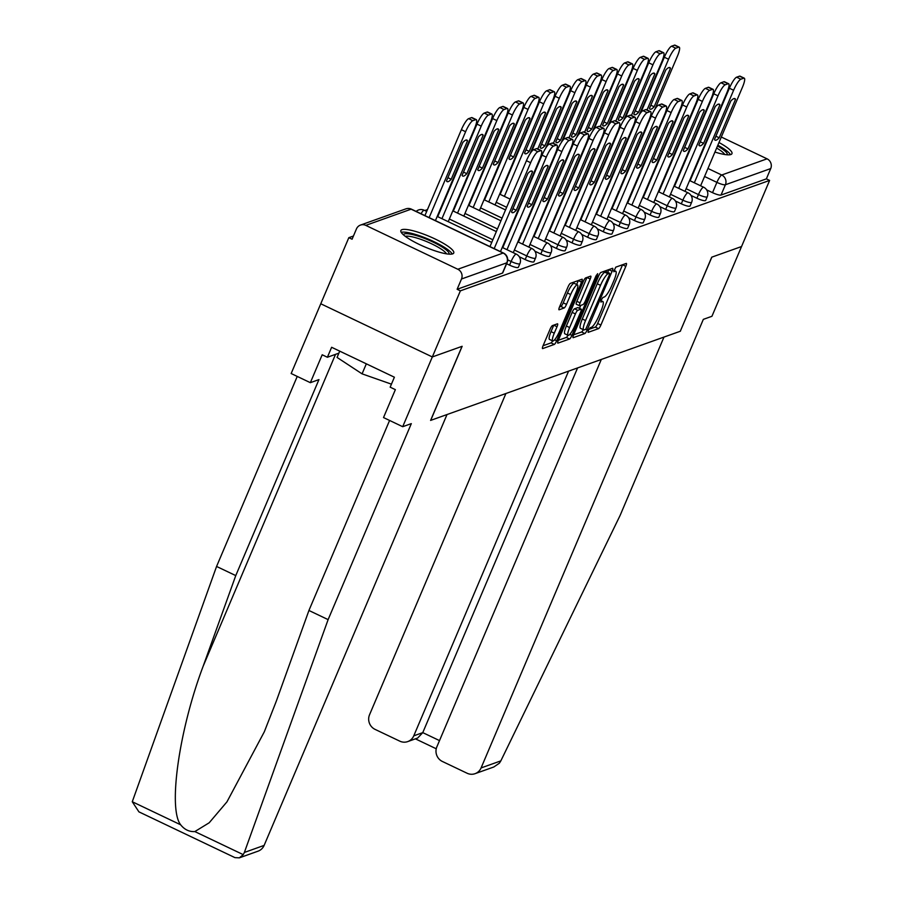 <?xml version="1.0" encoding="UTF-8"?>
<svg xmlns="http://www.w3.org/2000/svg" width="903" height="903" viewBox="0 0 903 903"><rect width="100%" height="100%" fill="white"/><g stroke="black" fill="none" stroke-linecap="round" stroke-linejoin="round"><path stroke-width="1.35" d="M588.384 330.329L588.101 332.36L598.542 328.636A3.612 0.756 115.5 0 0 600.901 325.024L625.824 266.34A3.612 0.756 115.5 0 0 626.389 263.428A3.612 0.756 115.5 0 0 626.219 263.428L615.778 267.153L613.724 271.724L615.191 271.239A11.57 2.404 115.5 0 1 615.744 271.227A11.57 2.404 115.5 0 1 613.916 280.551L611.839 285.438A11.57 2.404 115.5 0 1 604.265 296.997L602.911 297.471L601.251 299.999L600.856 302.042L602.324 301.557A11.57 2.404 115.5 0 1 602.877 301.546A11.57 2.404 115.5 0 1 601.037 310.869L598.96 315.757A11.57 2.404 115.5 0 1 591.386 327.315L590.043 327.8L588.384 330.329M714.928 152.054A28.727 5.745 23 0 0 730.888 154.526A28.727 5.745 23 0 0 731.961 153.657A28.727 5.745 23 0 0 718.98 142.516M685.084 130.19A28.727 5.745 23 0 0 684.497 130.122M452.674 253.867A28.727 5.745 23 0 0 453.757 252.998A28.727 5.745 23 0 0 432.356 237.715A28.727 5.745 23 0 0 401.937 229.678A28.727 5.745 23 0 0 400.864 230.547A28.727 5.745 23 0 0 422.254 245.83A28.727 5.745 23 0 0 452.674 253.867M552.455 325.588A3.612 0.756 115.5 0 0 550.085 329.2L543.098 345.668A3.612 0.756 115.5 0 0 542.522 348.581A3.612 0.756 115.5 0 0 542.692 348.581L554.284 344.438A3.612 0.756 115.5 0 0 556.654 340.826L581.566 282.131A3.612 0.756 115.5 0 0 582.142 279.219A3.612 0.756 115.5 0 0 581.972 279.23L570.38 283.361A3.612 0.756 115.5 0 0 568.01 286.973L559.567 306.862A3.612 0.756 115.5 0 0 558.991 309.785A3.612 0.756 115.5 0 0 559.16 309.774L564.127 308.002A3.612 0.756 115.5 0 0 566.497 304.39L570.673 294.536A9.673 2.009 115.5 0 1 577.468 284.863A9.673 2.009 115.5 0 1 575.933 292.651L559.533 331.288A9.673 2.009 115.5 0 1 552.749 340.962A9.673 2.009 115.5 0 1 554.273 333.173L557.016 326.728A3.612 0.756 115.5 0 0 557.58 323.816A3.612 0.756 115.5 0 0 557.411 323.816L552.455 325.588M601.296 359.462L436.86 746.849A11.05 10.576 -109.7 0 0 442.38 761.466L467.099 773.239A11.05 10.576 -109.7 0 0 481.085 767.934L500.838 760.879L620.147 515.353L703.335 319.357L711.936 316.287L741.555 246.53L711.733 257.174L680.286 331.254L430.697 420.369L462.144 346.3L432.323 356.945L460.383 290.834L769.616 180.419L766.365 178.873L770.733 168.568L725.402 184.754A7.371 1.479 -157 0 1 716.892 182.372L704.554 176.491M680.32 331.187L711.835 257.141L741.555 246.53L769.616 180.419M573.642 334.765A3.612 0.756 115.5 0 0 573.078 337.677A3.612 0.756 115.5 0 0 573.247 337.666L584.839 333.534A3.612 0.756 115.5 0 0 587.198 329.922L612.11 271.227A3.612 0.756 115.5 0 0 612.685 268.315A3.612 0.756 115.5 0 0 612.516 268.315L600.924 272.458A3.612 0.756 115.5 0 0 598.565 276.07L573.642 334.765M569.556 338.986L557.964 343.129A3.612 0.756 115.5 0 1 557.794 343.129A3.612 0.756 115.5 0 1 558.37 340.217L583.282 281.522A3.612 0.756 115.5 0 1 585.652 277.91L590.607 276.137A3.612 0.756 115.5 0 1 590.788 276.137A3.612 0.756 115.5 0 1 590.212 279.05L580.11 302.855A3.612 0.756 115.5 0 0 579.534 305.767A3.612 0.756 115.5 0 0 579.703 305.767L582.999 304.593A3.612 0.756 115.5 0 0 585.358 300.981L595.878 276.194L597.662 273.665L597.255 275.708L571.926 335.374A3.612 0.756 115.5 0 1 569.556 338.986L566.305 337.44L558.347 340.284M402.704 426.701L383.515 417.558L395.367 389.656L390.164 387.173L394.385 377.206L331.627 347.283L327.394 357.249L322.19 354.777L310.35 382.68L318.951 379.599L235.762 575.595L216.573 566.452L132.267 801.74L138.915 811.853L234.938 857.624L239.34 857.85L243.246 854.644L244.363 852.455L328.116 619.627L411.316 423.631L402.704 426.701L432.323 356.945L320.768 303.769L348.829 237.67L353.434 236.022M505.533 181.706L504.822 181.966M489.923 187.282L489.212 187.542M474.312 192.858L473.601 193.118M458.701 198.434L457.979 198.694M443.091 204.01L442.368 204.259M427.469 209.586L424.828 210.523M460.383 290.834L457.121 289.287L461.501 278.993A7.371 7.055 -109.7 0 0 457.81 269.252L365.783 225.378A7.371 7.055 -109.7 0 0 356.448 228.922L352.08 239.216L348.829 237.67M766.365 178.873L721.023 195.059A7.371 1.479 -157 0 1 712.523 192.666L706.643 189.867M721.305 137.019L767.053 158.826A7.371 7.055 70.3 0 1 770.733 168.568M509.563 265.143L511.121 261.486A7.371 1.479 -157 0 0 519.902 263.653L518.345 267.299A7.371 1.479 23 0 1 509.563 265.143L506.617 263.732M525.174 259.567L526.731 255.91A7.371 1.479 -157 0 0 535.513 258.077L533.955 261.735A7.371 1.479 23 0 1 525.174 259.567L519.304 256.768M540.795 253.991L542.342 250.334A7.371 1.479 -157 0 0 551.123 252.501L549.577 256.159A7.371 1.479 23 0 1 540.795 253.991L534.915 251.192M556.406 248.415L557.952 244.758A7.371 1.479 -157 0 0 566.734 246.925L565.188 250.582A7.371 1.479 23 0 1 556.406 248.415L550.525 245.616M572.017 242.839L573.563 239.193A7.371 1.479 -157 0 0 582.345 241.349L580.798 245.006A7.371 1.479 23 0 1 572.017 242.839L566.136 240.04M587.627 237.263L589.174 233.617A7.371 1.479 -157 0 0 597.955 235.773L596.409 239.43A7.371 1.479 23 0 1 587.627 237.263L581.746 234.464M603.238 231.699L604.784 228.041A7.371 1.479 -157 0 0 613.566 230.197L612.02 233.854A7.371 1.479 23 0 1 603.238 231.699L597.357 228.888M618.848 226.122L620.406 222.465A7.371 1.479 -157 0 0 629.188 224.633L627.63 228.278A7.371 1.479 23 0 1 618.848 226.122L612.968 223.312M634.459 220.546L636.017 216.889A7.371 1.479 -157 0 0 644.798 219.057L643.241 222.702A7.371 1.479 23 0 1 634.459 220.546L628.578 217.736M650.07 214.97L651.627 211.313A7.371 1.479 -157 0 0 660.409 213.48L658.851 217.138A7.371 1.479 23 0 1 650.07 214.97L644.2 212.171M665.68 209.394L667.238 205.737A7.371 1.479 -157 0 0 676.02 207.904L674.473 211.562A7.371 1.479 23 0 1 665.68 209.394L659.811 206.595M681.302 203.818L682.849 200.161A7.371 1.479 -157 0 0 691.63 202.328L690.084 205.986A7.371 1.479 23 0 1 681.302 203.818L675.421 201.019M696.913 198.242L698.459 194.596A7.371 1.479 -157 0 0 707.241 196.752L705.694 200.41A7.371 1.479 23 0 1 696.913 198.242L691.032 195.443M457.121 289.287L502.463 273.101A7.371 1.479 23 0 0 502.734 272.875L507.114 262.581A7.371 1.479 -157 0 1 506.831 262.807L461.501 278.993M588.824 329.392L595.291 327.089A3.612 0.756 115.5 0 0 597.651 323.477L622.562 264.782A3.612 0.756 115.5 0 0 622.596 264.714M607.719 272.367L608.859 269.681A3.612 0.756 115.5 0 0 608.893 269.613M573.619 334.821L581.588 331.977A3.612 0.756 115.5 0 0 583.327 329.685M585.697 329.358L609.22 275.302L609.615 273.27L608.069 273.778A11.57 2.404 115.5 0 0 600.506 285.337L585.55 320.554A11.57 2.404 115.5 0 0 583.722 329.866A11.57 2.404 115.5 0 0 584.264 329.866L585.697 329.358M606.444 271.814L609.502 273.27M583.722 329.866L580.471 328.32A11.57 2.404 115.5 0 1 582.3 318.996L597.255 283.779A11.57 2.404 115.5 0 1 604.818 272.232L606.252 271.724M576.453 304.209A3.612 0.756 115.5 0 1 576.283 304.221A3.612 0.756 115.5 0 1 576.859 301.297L586.961 277.503A3.612 0.756 115.5 0 0 586.984 277.435M580.742 305.395L579.5 308.329M569.624 327.552A9.673 2.009 115.5 0 0 568.089 335.34A9.673 2.009 115.5 0 0 574.872 325.678L580.652 312.066A3.612 0.756 115.5 0 0 581.227 309.153A3.612 0.756 115.5 0 0 581.058 309.153L577.762 310.327A3.612 0.756 115.5 0 0 575.403 313.939L569.624 327.552L566.373 326.006A9.673 2.009 115.5 0 0 564.838 333.794L568.089 335.34M578.078 307.731A3.612 0.756 115.5 0 0 577.976 307.596A3.612 0.756 115.5 0 0 577.807 307.607L581.058 309.153M566.373 326.006L572.152 312.393A3.612 0.756 115.5 0 1 574.511 308.781L577.807 307.607M566.305 337.44A3.612 0.756 115.5 0 0 567.964 335.284M552.749 340.962L549.487 339.415A9.673 2.009 115.5 0 1 551.022 331.615L553.753 325.182A3.612 0.756 115.5 0 0 553.787 325.114M577.468 284.863L574.218 283.316A9.673 2.009 115.5 0 0 567.423 292.978L570.673 294.536M559.544 306.93L560.876 306.456A3.612 0.756 115.5 0 0 563.235 302.844L567.423 292.978M576.656 284.479L578.315 280.585A3.612 0.756 115.5 0 0 578.338 280.517M543.064 345.736L551.033 342.892A3.612 0.756 115.5 0 0 552.613 340.894M654.156 106.78L670.489 68.312A23.015 4.786 115.5 0 0 669.879 67.601A23.015 4.786 115.5 0 0 665.793 69.983L649.46 108.462A23.015 4.786 115.5 0 0 650.07 109.161A23.015 4.786 115.5 0 0 654.156 106.78L650.837 105.2M654.946 109.116L677.464 56.065A11.05 2.303 115.5 0 0 679.225 47.17A11.05 2.303 115.5 0 0 678.695 47.17L675.794 48.209A11.05 2.303 115.5 0 0 668.559 59.248L647.045 109.929M640.859 112.525L664.337 57.228A11.05 2.303 -64.5 0 1 671.572 46.2L674.473 45.161A11.05 2.303 -64.5 0 1 674.992 45.15L679.225 47.17M668.954 67.567L670.489 68.312M690.095 180.781L729.376 88.234A11.05 2.303 -64.5 0 1 736.611 77.195L739.512 76.168A11.05 2.303 -64.5 0 1 740.042 76.157L744.264 78.166A11.05 2.303 115.5 0 0 743.745 78.177L740.844 79.216A11.05 2.303 115.5 0 0 733.608 90.255L729.376 88.234M735.539 99.319A23.015 4.786 -64.5 0 0 734.918 98.608A23.015 4.786 -64.5 0 0 730.832 100.989L714.499 139.468A23.015 4.786 -64.5 0 0 715.108 140.168A23.015 4.786 -64.5 0 0 719.206 137.787L735.539 99.319L733.992 98.574M700.615 185.792L742.514 87.072A11.05 2.303 115.5 0 0 744.264 78.166M694.328 182.79L733.608 90.255M719.206 137.787L715.887 136.206M638.545 112.356L654.878 73.877A23.015 4.786 115.5 0 0 654.269 73.177A23.015 4.786 115.5 0 0 650.171 75.559L633.838 114.038A23.015 4.786 115.5 0 0 634.459 114.737A23.015 4.786 115.5 0 0 638.545 112.356L635.227 110.776M639.335 114.692L661.854 61.641A11.05 2.303 115.5 0 0 663.615 52.735A11.05 2.303 115.5 0 0 663.084 52.746L660.183 53.785A11.05 2.303 115.5 0 0 652.948 64.824L631.434 115.505M625.248 118.101L648.726 62.804A11.05 2.303 -64.5 0 1 655.95 51.764L658.863 50.737A11.05 2.303 -64.5 0 1 659.382 50.726L663.615 52.735M653.332 73.143L654.878 73.877M622.935 117.932L639.268 79.453A23.015 4.786 115.5 0 0 638.658 78.753A23.015 4.786 115.5 0 0 634.561 81.135L618.228 119.614A23.015 4.786 115.5 0 0 618.848 120.313A23.015 4.786 115.5 0 0 622.935 117.932L619.616 116.352M623.725 120.268L646.243 67.217A11.05 2.303 115.5 0 0 648.004 58.311A11.05 2.303 115.5 0 0 647.474 58.323L644.573 59.361A11.05 2.303 115.5 0 0 637.337 70.4L615.823 121.081M609.638 123.677L633.116 68.38A11.05 2.303 -64.5 0 1 640.34 57.34L643.241 56.313A11.05 2.303 -64.5 0 1 643.771 56.302L648.004 58.311M637.721 78.719L639.268 79.453M500.838 760.879L499.37 763.193L493.794 766.997L475.046 773.679M505.894 393.527L369.541 714.758A11.05 10.576 -109.7 0 0 375.061 729.376L399.781 741.149A11.05 10.576 -109.7 0 0 413.766 735.843L422.773 732.626L417.66 738.044L407.727 741.589M568.574 371.144L413.766 735.843M680.388 331.22L663.976 337.079L481.085 767.934M577.581 367.927L422.773 732.626L439.513 740.595M235.762 575.595L203.22 666.053C179.099 729.827 167.879 808.817 180.679 824.811C184.528 829.643 189.246 831.9 194.845 831.573L209.191 822.78L226.958 801.853L264.297 731.836L276.397 700.931L308.928 610.473L389.588 420.448M310.35 382.68L291.161 373.526L320.768 303.769L432.323 356.945L462.043 346.334L430.596 420.414L447.008 414.545L264.127 845.4A11.05 10.576 70.3 0 1 258.077 851.157L239.34 857.85M216.573 566.452L297.234 376.427M328.116 619.627L308.928 610.473M327.394 357.249L338.885 353.152M717.513 145.981A24.866 4.978 -157 0 1 727.276 154.797M724.703 154.492A23.015 4.605 23 0 0 716.632 148.036M683.921 132.91A28.546 5.711 23 0 0 683.345 132.843M730.437 154.65A28.546 5.711 23 0 0 717.84 145.214M682.612 134.57A24.866 4.978 -157 0 1 683.278 134.423M403.291 234.712A24.866 4.978 -157 0 1 432.932 242.015A24.866 4.978 -157 0 1 449.062 254.138M446.488 253.833A23.015 4.605 23 0 0 431.724 243.855A23.015 4.605 23 0 0 405.3 236.349M452.222 253.991A28.546 5.711 23 0 0 433.937 241.654A28.546 5.711 23 0 0 401.203 232.342M339.731 351.154L337.067 357.43L362.069 373.853L391.439 384.159M366.325 363.83L362.069 373.853M674.485 186.345L713.765 93.81A11.05 2.303 -64.5 0 1 721 82.771L723.901 81.744A11.05 2.303 -64.5 0 1 724.42 81.733L728.653 83.742A11.05 2.303 115.5 0 0 728.134 83.753L725.222 84.792A11.05 2.303 115.5 0 0 717.998 95.831L713.765 93.81M719.917 104.883A23.015 4.786 -64.5 0 0 719.307 104.184A23.015 4.786 -64.5 0 0 715.221 106.565L698.888 145.044A23.015 4.786 -64.5 0 0 699.498 145.744A23.015 4.786 -64.5 0 0 703.595 143.363L719.917 104.883L718.382 104.15M685.005 191.357L726.904 92.648A11.05 2.303 115.5 0 0 728.653 83.742M678.717 188.366L717.998 95.831M703.595 143.363L700.265 141.782M658.874 191.921L698.154 99.386A11.05 2.303 -64.5 0 1 705.39 88.347L708.291 87.309A11.05 2.303 -64.5 0 1 708.81 87.309L713.043 89.318A11.05 2.303 115.5 0 0 712.512 89.329L709.611 90.368A11.05 2.303 115.5 0 0 702.387 101.407L698.154 99.386M704.306 110.459A23.015 4.786 -64.5 0 0 703.697 109.76A23.015 4.786 -64.5 0 0 699.611 112.141L683.278 150.62A23.015 4.786 -64.5 0 0 683.887 151.32A23.015 4.786 -64.5 0 0 687.973 148.939L704.306 110.459L702.771 109.726M669.383 196.933L711.293 98.224A11.05 2.303 115.5 0 0 713.043 89.318M663.107 193.942L702.387 101.407M687.973 148.939L684.655 147.358M607.324 123.508L623.657 85.029A23.015 4.786 115.5 0 0 623.047 84.329A23.015 4.786 115.5 0 0 618.95 86.711L602.617 125.19A23.015 4.786 115.5 0 0 603.227 125.889A23.015 4.786 115.5 0 0 607.324 123.508L604.005 121.928M608.114 125.844L630.633 72.793A11.05 2.303 115.5 0 0 632.382 63.887A11.05 2.303 115.5 0 0 631.863 63.899L628.962 64.937A11.05 2.303 115.5 0 0 621.727 75.976L600.213 126.657M594.027 129.253L617.505 73.956A11.05 2.303 -64.5 0 1 624.729 62.917L627.63 61.878A11.05 2.303 -64.5 0 1 628.161 61.878L632.382 63.887M622.111 84.295L623.657 85.029M591.713 129.084L608.046 90.605A23.015 4.786 115.5 0 0 607.437 89.905A23.015 4.786 115.5 0 0 603.339 92.287L587.006 130.766A23.015 4.786 115.5 0 0 587.616 131.466A23.015 4.786 115.5 0 0 591.713 129.084L588.395 127.504M592.503 131.42L615.022 78.369A11.05 2.303 115.5 0 0 616.772 69.463A11.05 2.303 115.5 0 0 616.252 69.475L613.351 70.513A11.05 2.303 115.5 0 0 606.116 81.541L584.602 132.233M578.417 134.829L601.883 79.532A11.05 2.303 -64.5 0 1 609.119 68.493L612.02 67.454A11.05 2.303 -64.5 0 1 612.55 67.443L616.772 69.463M606.5 89.871L608.046 90.605M576.103 134.66L592.436 96.181A23.015 4.786 115.5 0 0 591.815 95.481A23.015 4.786 115.5 0 0 587.729 97.863L571.396 136.342A23.015 4.786 115.5 0 0 572.005 137.042A23.015 4.786 115.5 0 0 576.103 134.66L572.784 133.08M576.893 136.996L599.411 83.945A11.05 2.303 115.5 0 0 601.161 75.039A11.05 2.303 115.5 0 0 600.642 75.051L597.741 76.078A11.05 2.303 115.5 0 0 590.506 87.117L568.992 137.798M562.806 140.405L586.273 85.108A11.05 2.303 -64.5 0 1 593.508 74.069L596.409 73.03A11.05 2.303 -64.5 0 1 596.939 73.019L601.161 75.039M590.889 95.447L592.436 96.181M643.263 197.497L682.544 104.962A11.05 2.303 -64.5 0 1 689.779 93.923L692.68 92.885A11.05 2.303 -64.5 0 1 693.199 92.885L697.432 94.894A11.05 2.303 115.5 0 0 696.902 94.905L694.001 95.944A11.05 2.303 115.5 0 0 686.765 106.983L682.544 104.962M688.696 116.035A23.015 4.786 -64.5 0 0 688.086 115.336A23.015 4.786 -64.5 0 0 684 117.717L667.667 156.196A23.015 4.786 -64.5 0 0 668.276 156.896A23.015 4.786 -64.5 0 0 672.363 154.515L688.696 116.035L687.16 115.302M653.772 202.509L695.671 103.8A11.05 2.303 115.5 0 0 697.432 94.894M647.485 199.518L686.765 106.983M672.363 154.515L669.044 152.934M627.653 203.073L666.933 110.538A11.05 2.303 -64.5 0 1 674.157 99.499L677.069 98.461A11.05 2.303 -64.5 0 1 677.589 98.45L681.821 100.47A11.05 2.303 115.5 0 0 681.291 100.481L678.39 101.52A11.05 2.303 115.5 0 0 671.155 112.548L666.933 110.538M673.085 121.612A23.015 4.786 -64.5 0 0 672.475 120.912A23.015 4.786 -64.5 0 0 668.378 123.293L652.045 161.772A23.015 4.786 -64.5 0 0 652.666 162.472A23.015 4.786 -64.5 0 0 656.752 160.091L673.085 121.612L671.539 120.878M638.161 208.085L680.061 109.376A11.05 2.303 115.5 0 0 681.821 100.47M631.874 205.094L671.155 112.548M656.752 160.091L653.433 158.51M612.042 208.649L651.323 116.115A11.05 2.303 -64.5 0 1 658.547 105.075L661.459 104.037A11.05 2.303 -64.5 0 1 661.978 104.026L666.211 106.046A11.05 2.303 115.5 0 0 665.68 106.057L662.779 107.085A11.05 2.303 115.5 0 0 655.544 118.124L651.323 116.115M657.474 127.188A23.015 4.786 -64.5 0 0 656.865 126.488A23.015 4.786 -64.5 0 0 652.767 128.869L636.434 167.337A23.015 4.786 -64.5 0 0 637.055 168.048A23.015 4.786 -64.5 0 0 641.141 165.667L657.474 127.188L655.928 126.454M622.551 213.661L664.45 114.952A11.05 2.303 115.5 0 0 666.211 106.046M616.264 210.659L655.544 118.124M641.141 165.667L637.823 164.075M560.492 140.236L576.825 101.757A23.015 4.786 115.5 0 0 576.204 101.057A23.015 4.786 115.5 0 0 572.118 103.439L555.785 141.906A23.015 4.786 115.5 0 0 556.395 142.618A23.015 4.786 115.5 0 0 560.492 140.236L557.174 138.644M561.282 142.561L583.801 89.51A11.05 2.303 115.5 0 0 585.55 80.615A11.05 2.303 115.5 0 0 585.031 80.627L582.119 81.654A11.05 2.303 115.5 0 0 574.895 92.693L553.381 143.374M547.195 145.981L570.662 90.684A11.05 2.303 -64.5 0 1 577.897 79.645L580.798 78.606A11.05 2.303 -64.5 0 1 581.329 78.595L585.55 80.615M575.279 101.023L576.825 101.757M596.431 214.225L635.712 121.691A11.05 2.303 -64.5 0 1 642.936 110.651L645.837 109.613A11.05 2.303 -64.5 0 1 646.367 109.602L650.589 111.622A11.05 2.303 115.5 0 0 650.07 111.622L647.169 112.661A11.05 2.303 115.5 0 0 639.934 123.7L635.712 121.691M641.864 132.764A23.015 4.786 -64.5 0 0 641.254 132.064A23.015 4.786 -64.5 0 0 637.157 134.445L620.824 172.913A23.015 4.786 -64.5 0 0 621.433 173.624A23.015 4.786 -64.5 0 0 625.531 171.243L641.864 132.764L640.317 132.03M606.94 219.237L648.839 120.517A11.05 2.303 115.5 0 0 650.589 111.622M600.653 216.235L639.934 123.7M625.531 171.243L622.212 169.651M544.87 145.812L561.203 107.333A23.015 4.786 115.5 0 0 560.594 106.633A23.015 4.786 115.5 0 0 556.508 109.003L540.175 147.482A23.015 4.786 115.5 0 0 540.784 148.182A23.015 4.786 115.5 0 0 544.87 145.812L541.552 144.22M545.672 148.137L568.19 95.086A11.05 2.303 115.5 0 0 569.94 86.191A11.05 2.303 115.5 0 0 569.409 86.191L566.508 87.23A11.05 2.303 115.5 0 0 559.284 98.269L537.77 148.95M531.585 151.546L555.052 96.26A11.05 2.303 -64.5 0 1 562.287 85.221L565.188 84.182A11.05 2.303 -64.5 0 1 565.707 84.171L569.94 86.191M559.668 106.599L561.203 107.333M580.81 219.801L620.09 127.255A11.05 2.303 -64.5 0 1 627.325 116.227L630.226 115.189A11.05 2.303 -64.5 0 1 630.757 115.178L634.978 117.198A11.05 2.303 115.5 0 0 634.459 117.198L631.558 118.237A11.05 2.303 115.5 0 0 624.323 129.276L620.09 127.255M626.253 138.34A23.015 4.786 -64.5 0 0 625.644 137.628A23.015 4.786 -64.5 0 0 621.546 140.01L605.213 178.489A23.015 4.786 -64.5 0 0 605.823 179.189A23.015 4.786 -64.5 0 0 609.92 176.807L626.253 138.34L624.707 137.595M591.33 224.813L633.229 126.093A11.05 2.303 115.5 0 0 634.978 117.198M585.042 221.811L624.323 129.276M609.92 176.807L606.602 175.227M529.26 151.377L545.593 112.909A23.015 4.786 115.5 0 0 544.983 112.198A23.015 4.786 115.5 0 0 540.897 114.579L524.564 153.058A23.015 4.786 115.5 0 0 525.174 153.758A23.015 4.786 115.5 0 0 529.26 151.377L525.941 149.796M530.061 153.713L552.58 100.662A11.05 2.303 115.5 0 0 554.329 91.767A11.05 2.303 115.5 0 0 553.799 91.767L550.898 92.806A11.05 2.303 115.5 0 0 543.662 103.845L504.393 196.38M500.16 194.371L539.441 101.825A11.05 2.303 -64.5 0 1 546.676 90.797L549.577 89.758A11.05 2.303 -64.5 0 1 550.096 89.747L554.329 91.767M544.058 112.164L545.593 112.909M565.199 225.378L604.479 132.831A11.05 2.303 -64.5 0 1 611.715 121.792L614.616 120.765A11.05 2.303 -64.5 0 1 615.146 120.754L619.368 122.763A11.05 2.303 115.5 0 0 618.848 122.774L615.948 123.813A11.05 2.303 115.5 0 0 608.712 134.852L604.479 132.831M610.642 143.904A23.015 4.786 -64.5 0 0 610.022 143.205A23.015 4.786 -64.5 0 0 605.936 145.586L589.603 184.065A23.015 4.786 -64.5 0 0 590.212 184.765A23.015 4.786 -64.5 0 0 594.309 182.383L610.642 143.904L609.096 143.171M575.719 230.389L617.618 131.669A11.05 2.303 115.5 0 0 619.368 122.763M569.432 227.387L608.712 134.852M594.309 182.383L590.991 180.803M513.649 156.953L529.982 118.474A23.015 4.786 115.5 0 0 529.372 117.774A23.015 4.786 115.5 0 0 525.275 120.155L508.953 158.635A23.015 4.786 115.5 0 0 509.563 159.334A23.015 4.786 115.5 0 0 513.649 156.953L510.33 155.372M495.058 204.958L536.958 106.238A11.05 2.303 115.5 0 0 538.719 97.332A11.05 2.303 115.5 0 0 538.188 97.343L535.287 98.382A11.05 2.303 115.5 0 0 528.052 109.421L488.771 201.956M484.55 199.947L523.83 107.401A11.05 2.303 -64.5 0 1 531.066 96.361L533.966 95.334A11.05 2.303 -64.5 0 1 534.486 95.323L538.719 97.332M528.447 117.74L529.982 118.474M549.588 230.942L588.869 138.407A11.05 2.303 -64.5 0 1 596.104 127.368L599.005 126.341A11.05 2.303 -64.5 0 1 599.536 126.33L603.757 128.339A11.05 2.303 115.5 0 0 603.238 128.35L600.326 129.389A11.05 2.303 115.5 0 0 593.102 140.428L588.869 138.407M595.032 149.48A23.015 4.786 -64.5 0 0 594.411 148.781A23.015 4.786 -64.5 0 0 590.325 151.162L573.992 189.641A23.015 4.786 -64.5 0 0 574.601 190.341A23.015 4.786 -64.5 0 0 578.699 187.959L595.032 149.48L593.485 148.747M560.108 235.954L602.008 137.245A11.05 2.303 115.5 0 0 603.757 128.339M553.821 232.963L593.102 140.428M578.699 187.959L575.38 186.379M498.038 162.529L514.371 124.05A23.015 4.786 115.5 0 0 513.762 123.35A23.015 4.786 115.5 0 0 509.664 125.731L493.331 164.211A23.015 4.786 115.5 0 0 493.952 164.91A23.015 4.786 115.5 0 0 498.038 162.529L494.72 160.948M479.448 210.523L521.347 111.814A11.05 2.303 115.5 0 0 523.108 102.908A11.05 2.303 115.5 0 0 522.577 102.919L519.676 103.958A11.05 2.303 115.5 0 0 512.441 114.997L473.161 207.532M468.939 205.512L508.22 112.977A11.05 2.303 -64.5 0 1 515.444 101.937L518.356 100.899A11.05 2.303 -64.5 0 1 518.875 100.899L523.108 102.908M512.825 123.316L514.371 124.05M533.978 236.518L573.258 143.983A11.05 2.303 -64.5 0 1 580.494 132.944L583.394 131.906A11.05 2.303 -64.5 0 1 583.914 131.906L588.146 133.915A11.05 2.303 115.5 0 0 587.616 133.926L584.715 134.965A11.05 2.303 115.5 0 0 577.491 146.004L573.258 143.983M579.41 155.056A23.015 4.786 -64.5 0 0 578.8 154.357A23.015 4.786 -64.5 0 0 574.714 156.738L558.381 195.217A23.015 4.786 -64.5 0 0 558.991 195.917A23.015 4.786 -64.5 0 0 563.077 193.535L579.41 155.056L577.875 154.323M544.486 241.53L586.397 142.821A11.05 2.303 115.5 0 0 588.146 133.915M538.211 238.539L577.491 146.004M563.077 193.535L559.758 191.955M482.428 168.105L498.761 129.626A23.015 4.786 115.5 0 0 498.151 128.926A23.015 4.786 115.5 0 0 494.054 131.307L477.721 169.787A23.015 4.786 115.5 0 0 478.342 170.486A23.015 4.786 115.5 0 0 482.428 168.105L479.109 166.524M463.837 216.099L505.736 117.39A11.05 2.303 115.5 0 0 507.486 108.484A11.05 2.303 115.5 0 0 506.967 108.495L504.066 109.534A11.05 2.303 115.5 0 0 496.831 120.573L457.55 213.108M453.329 211.088L492.609 118.553A11.05 2.303 -64.5 0 1 499.833 107.513L502.734 106.475A11.05 2.303 -64.5 0 1 503.264 106.475L507.486 108.484M497.214 128.892L498.761 129.626M518.367 242.094L557.648 149.559A11.05 2.303 -64.5 0 1 564.883 138.52L567.784 137.482A11.05 2.303 -64.5 0 1 568.303 137.482L572.536 139.491A11.05 2.303 115.5 0 0 572.005 139.502L569.104 140.541A11.05 2.303 115.5 0 0 561.869 151.58L557.648 149.559M563.799 160.632A23.015 4.786 -64.5 0 0 563.19 159.933A23.015 4.786 -64.5 0 0 559.104 162.314L542.771 200.793A23.015 4.786 -64.5 0 0 543.38 201.493A23.015 4.786 -64.5 0 0 547.466 199.111L563.799 160.632L562.264 159.899M528.876 247.106L570.786 148.397A11.05 2.303 115.5 0 0 572.536 139.491M522.6 244.115L561.869 151.58M547.466 199.111L544.148 197.531M466.817 173.681L483.15 135.202A23.015 4.786 115.5 0 0 482.541 134.502A23.015 4.786 115.5 0 0 478.443 136.884L462.11 175.363A23.015 4.786 115.5 0 0 462.72 176.062A23.015 4.786 115.5 0 0 466.817 173.681L463.499 172.101M448.227 221.675L490.126 122.966A11.05 2.303 115.5 0 0 491.875 114.06A11.05 2.303 115.5 0 0 491.356 114.071L488.455 115.11A11.05 2.303 115.5 0 0 481.22 126.138L441.939 218.684M437.718 216.664L476.987 124.129A11.05 2.303 -64.5 0 1 484.222 113.089L487.123 112.051A11.05 2.303 -64.5 0 1 487.654 112.04L491.875 114.06M481.604 134.468L483.15 135.202M502.757 247.67L542.037 155.135A11.05 2.303 -64.5 0 1 549.272 144.096L552.173 143.058A11.05 2.303 -64.5 0 1 552.692 143.046L556.925 145.067A11.05 2.303 115.5 0 0 556.395 145.078L553.494 146.117A11.05 2.303 115.5 0 0 546.259 157.145L542.037 155.135M548.189 166.208A23.015 4.786 -64.5 0 0 547.579 165.509A23.015 4.786 -64.5 0 0 543.493 167.89L527.16 206.369A23.015 4.786 -64.5 0 0 527.77 207.069A23.015 4.786 -64.5 0 0 531.856 204.688L548.189 166.208L546.654 165.475M513.265 252.682L555.164 153.973A11.05 2.303 115.5 0 0 556.925 145.067M506.978 249.691L546.259 157.145M531.856 204.688L528.537 203.107M451.207 179.257L467.54 140.778A23.015 4.786 115.5 0 0 466.93 140.078A23.015 4.786 115.5 0 0 462.833 142.46L446.5 180.939A23.015 4.786 115.5 0 0 447.109 181.638A23.015 4.786 115.5 0 0 451.207 179.257L447.888 177.677M435.438 220.603L474.515 128.542A11.05 2.303 115.5 0 0 476.265 119.636A11.05 2.303 115.5 0 0 475.746 119.647L472.845 120.675A11.05 2.303 115.5 0 0 465.609 131.714L429.151 217.612M424.918 215.591L461.377 129.705A11.05 2.303 -64.5 0 1 468.612 118.665L471.513 117.627A11.05 2.303 -64.5 0 1 472.043 117.616L476.265 119.636M465.993 140.044L467.54 140.778M489.968 246.598L526.426 160.711A11.05 2.303 -64.5 0 1 533.65 149.672L536.563 148.634A11.05 2.303 -64.5 0 1 537.082 148.623L541.315 150.643A11.05 2.303 115.5 0 0 540.784 150.654L537.883 151.681A11.05 2.303 115.5 0 0 530.648 162.721L526.426 160.711M532.578 171.784A23.015 4.786 -64.5 0 0 531.969 171.085A23.015 4.786 -64.5 0 0 527.871 173.466L511.538 211.934A23.015 4.786 -64.5 0 0 512.159 212.645A23.015 4.786 -64.5 0 0 516.245 210.264L532.578 171.784L531.032 171.051M500.476 251.61L539.554 159.538A11.05 2.303 115.5 0 0 541.315 150.643M494.189 248.618L530.648 162.721M516.245 210.264L512.927 208.672M457.81 269.252L503.152 253.054L411.113 209.18L365.783 225.378M712.523 192.666L716.892 182.372A7.371 1.535 115.5 0 1 721.711 175.013L767.053 158.826M707.963 168.466L721.711 175.013A7.371 7.055 70.3 0 1 725.402 184.754L721.023 195.059M663.276 119.14L662.565 119.399M519.902 263.653A7.371 7.371 0 0 0 516.29 254.127A7.371 1.535 -64.5 0 0 515.94 254.127A7.371 1.535 -64.5 0 0 511.121 261.486L507.689 259.85M535.513 258.077A7.371 7.371 0 0 0 531.901 248.551A7.371 1.535 -64.5 0 0 531.551 248.551A7.371 1.535 -64.5 0 0 526.731 255.91L514.394 250.029M492.869 239.769L449.355 219.023M551.123 252.501A7.371 7.371 0 0 0 547.511 242.975A7.371 1.535 -64.5 0 0 547.162 242.975A7.371 1.535 -64.5 0 0 542.342 250.334L530.005 244.453M497.463 228.944L464.966 213.447M566.734 246.925A7.371 7.371 0 0 0 563.122 237.399A7.371 1.535 -64.5 0 0 562.772 237.399A7.371 1.535 -64.5 0 0 557.952 244.758L545.615 238.877M502.057 218.12L480.577 207.882M582.345 241.349A7.371 7.371 0 0 0 578.733 231.823A7.371 1.535 -64.5 0 0 578.383 231.834A7.371 1.535 -64.5 0 0 573.563 239.193L561.226 233.313M506.651 207.295L496.187 202.306M597.955 235.773A7.371 7.371 0 0 0 594.343 226.247A7.371 1.535 -64.5 0 0 593.993 226.258A7.371 1.535 -64.5 0 0 589.174 233.617L576.836 227.737M613.566 230.197A7.371 7.371 0 0 0 609.965 220.671A7.371 1.535 -64.5 0 0 609.615 220.682A7.371 1.535 -64.5 0 0 604.784 228.041L592.458 222.161M629.188 224.633A7.371 7.371 0 0 0 625.576 215.095A7.371 1.535 -64.5 0 0 625.226 215.106A7.371 1.535 -64.5 0 0 620.406 222.465L608.069 216.585M644.798 219.057A7.371 7.371 0 0 0 641.186 209.53A7.371 1.535 -64.5 0 0 640.837 209.53A7.371 1.535 -64.5 0 0 636.017 216.889L623.68 211.009M660.409 213.48A7.371 7.371 0 0 0 656.797 203.954A7.371 1.535 -64.5 0 0 656.447 203.954A7.371 1.535 -64.5 0 0 651.627 211.313L639.29 205.432M676.02 207.904A7.371 7.371 0 0 0 672.408 198.378A7.371 1.535 -64.5 0 0 672.058 198.378A7.371 1.535 -64.5 0 0 667.238 205.737L654.901 199.856M691.63 202.328A7.371 7.371 0 0 0 688.018 192.802A7.371 1.535 -64.5 0 0 687.668 192.802A7.371 1.535 -64.5 0 0 682.849 200.161L670.511 194.28M707.241 196.752A7.371 7.371 0 0 0 703.629 187.226A7.371 1.535 -64.5 0 0 703.279 187.237A7.371 1.535 -64.5 0 0 698.459 194.596L686.122 188.716M421.024 213.74A7.371 1.535 -64.5 0 1 423.902 210.252A7.371 1.535 115.5 0 1 424.252 210.252A7.371 7.371 0 0 0 416.159 211.415M502.463 273.101L506.831 262.807A7.371 7.055 70.3 0 0 503.152 253.054A7.371 1.535 -64.5 0 1 503.502 253.054L411.463 209.18A7.371 7.371 0 0 0 405.819 208.886L360.478 225.084M405.819 208.886A7.371 7.055 -109.7 0 1 411.113 209.18A7.371 1.535 -64.5 0 1 411.463 209.18M600.924 300.891L602.324 301.557M613.803 270.573L615.191 271.239M622.562 264.782L625.824 266.34M597.651 323.477L600.901 325.024M595.291 327.089L598.542 328.636M608.859 269.681L612.11 271.227M585.833 329.268L587.198 329.922M581.588 331.977L584.839 333.534M604.818 272.232L608.069 273.778M597.255 283.779L600.506 285.337M582.3 318.996L585.55 320.554M586.961 277.503L590.212 279.05M576.859 301.297L580.11 302.855M596.33 275.257L597.255 275.708M569.793 334.358L571.926 335.374M574.511 308.781L577.762 310.327M572.152 312.393L575.403 313.939M553.753 325.182L557.016 326.728M551.022 331.615L554.273 333.173M563.235 302.844L566.497 304.39M560.876 306.456L564.127 308.002M578.315 280.585L581.566 282.131M554.577 339.833L556.654 340.826M551.033 342.892L554.284 344.438M664.337 57.228L668.559 59.248M671.572 46.2L675.794 48.209M674.473 45.161L678.695 47.17M743.745 78.177L739.512 76.168M740.844 79.216L736.611 77.195M648.726 62.804L652.948 64.824M655.95 51.764L660.183 53.785M658.863 50.737L663.084 52.746M633.116 68.38L637.337 70.4M640.34 57.34L644.573 59.361M643.241 56.313L647.474 58.323M132.267 801.74L180.679 824.811M194.845 831.573L243.246 854.644M244.363 852.455L264.127 845.4M335.532 354.348L203.22 666.053M728.134 83.753L723.901 81.744M725.222 84.792L721 82.771M712.512 89.329L708.291 87.309M709.611 90.368L705.39 88.347M617.505 73.956L621.727 75.976M624.729 62.917L628.962 64.937M627.63 61.878L631.863 63.899M601.883 79.532L606.116 81.541M609.119 68.493L613.351 70.513M612.02 67.454L616.252 69.475M586.273 85.108L590.506 87.117M593.508 74.069L597.741 76.078M596.409 73.03L600.642 75.051M696.902 94.905L692.68 92.885M694.001 95.944L689.779 93.923M681.291 100.481L677.069 98.461M678.39 101.52L674.157 99.499M665.68 106.057L661.459 104.037M662.779 107.085L658.547 105.075M570.662 90.684L574.895 92.693M577.897 79.645L582.119 81.654M580.798 78.606L585.031 80.627M650.07 111.622L645.837 109.613M647.169 112.661L642.936 110.651M555.052 96.26L559.284 98.269M562.287 85.221L566.508 87.23M565.188 84.182L569.409 86.191M634.459 117.198L630.226 115.189M631.558 118.237L627.325 116.227M539.441 101.825L543.662 103.845M546.676 90.797L550.898 92.806M549.577 89.758L553.799 91.767M618.848 122.774L614.616 120.765M615.948 123.813L611.715 121.792M523.83 107.401L528.052 109.421M531.066 96.361L535.287 98.382M533.966 95.334L538.188 97.343M603.238 128.35L599.005 126.341M600.326 129.389L596.104 127.368M508.22 112.977L512.441 114.997M515.444 101.937L519.676 103.958M518.356 100.899L522.577 102.919M587.616 133.926L583.394 131.906M584.715 134.965L580.494 132.944M492.609 118.553L496.831 120.573M499.833 107.513L504.066 109.534M502.734 106.475L506.967 108.495M572.005 139.502L567.784 137.482M569.104 140.541L564.883 138.52M476.987 124.129L481.22 126.138M484.222 113.089L488.455 115.11M487.123 112.051L491.356 114.071M556.395 145.078L552.173 143.058M553.494 146.117L549.272 144.096M461.377 129.705L465.609 131.714M468.612 118.665L472.845 120.675M471.513 117.627L475.746 119.647M540.784 150.654L536.563 148.634M537.883 151.681L533.65 149.672M689.599 180.532L703.629 187.226M673.988 186.108L688.018 192.802M658.366 191.684L672.408 198.378M642.755 197.26L656.797 203.954M627.145 202.836L641.186 209.53M611.534 208.412L625.576 215.095M595.924 213.988L609.965 220.671M580.313 219.553L594.343 226.247M499.652 194.122L510.116 199.111M564.702 225.129L578.733 231.823M484.042 199.698L505.522 209.936M549.092 230.705L563.122 237.399M468.431 205.274L500.928 220.772M533.47 236.281L547.511 242.975M452.821 210.851L496.334 231.597M517.859 241.857L531.901 248.551M424.252 210.252L426.701 211.415M437.21 216.427L491.74 242.422M502.249 247.433L516.29 254.127M507.114 262.581A7.371 7.371 0 0 0 503.502 253.054M664.371 116.566L663.66 116.826M601.003 300.654L602.877 301.546M613.871 270.336L615.744 271.227M606.365 271.713L609.615 273.27M576.283 304.221L579.534 305.767M577.976 307.596L581.227 309.153M436.239 748.779L415.414 738.846"/></g></svg>
